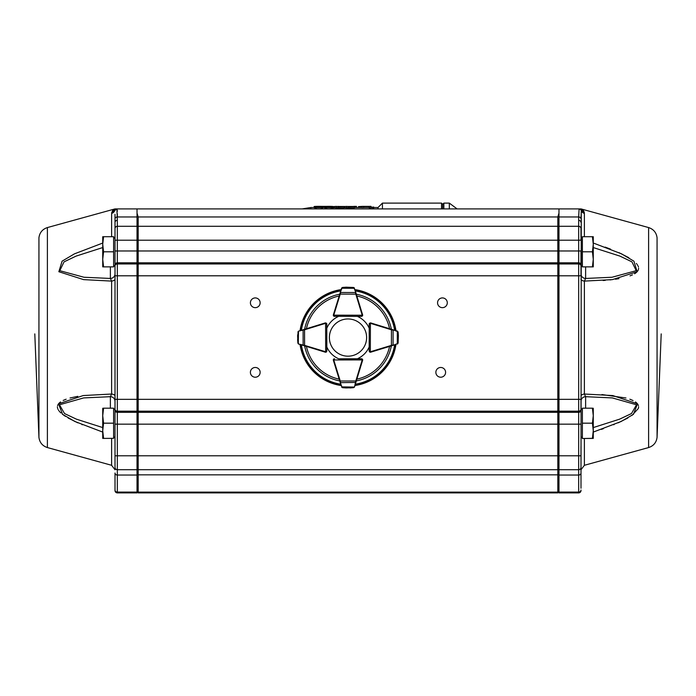 <?xml version="1.0" encoding="UTF-8"?>
<svg xmlns="http://www.w3.org/2000/svg" width="696" height="696" viewBox="0 0 696 696"><rect width="100%" height="100%" fill="white"/><g stroke="black" fill="none" stroke-linecap="round" stroke-linejoin="round"><path stroke-width="1.04" d="M360.476 307.893L362.616 314.853A1.157 1.157 0 0 1 362.494 315.81A1.157 1.157 0 0 0 362.651 315.236L361.485 316.393L334.48 316.332L333.323 315.175A1.157 1.157 0 0 1 333.375 314.836L341.562 288.248L342.545 287.439L346.008 287.187M355.212 290.554L362.599 314.897A1.157 1.157 0 0 1 362.651 315.236L333.784 315.175L334.48 316.332A1.157 1.157 0 0 1 333.662 315.993A1.157 1.157 0 0 0 334.48 316.332L333.662 315.993A1.157 1.157 0 0 1 333.367 315.497A1.157 1.157 0 0 0 334.489 316.358L338.647 316.358A23.185 23.185 0 0 0 326.789 328.216L326.789 324.058A1.157 1.157 0 0 0 326.398 323.188A1.157 1.157 0 0 1 326.763 324.031L326.815 351.036L325.658 352.193A1.157 1.157 0 0 1 325.319 352.15L298.706 344.068L297.888 343.093L297.627 339.631M353.542 287.465L354.525 288.275A1.157 1.157 0 0 0 354.49 288.188L353.542 287.465L346.173 287.178L342.536 287.439L341.597 288.161A1.157 1.157 0 0 0 341.562 288.248L340.857 290.528M346.173 287.178A0.461 0.461 0 0 0 346.156 287.178L342.528 287.439M341.736 287.909L342.597 287.5M356.265 294.025L355.821 294.156L355.421 292.52L340.64 292.485L340.24 294.121L339.796 293.99M354.351 287.935L353.49 287.526M362.303 316.054L361.485 316.393L362.181 315.227A0.696 0.696 0 0 0 362.155 315.027L355.821 294.156L340.24 294.121L333.819 314.966A0.696 0.696 0 0 0 333.784 315.175L333.323 315.175A1.157 1.157 0 0 1 333.375 314.836L333.819 314.966M354.49 288.188A1.157 1.157 0 0 1 354.525 288.275L341.562 288.248A1.157 1.157 0 0 1 341.597 288.161M355.865 292.712L354.081 288.083M342.006 288.057L340.196 292.677M304.413 329.347L304.552 329.782L298.68 331.113A1.157 1.157 0 0 0 298.584 331.139L297.871 332.096L298.68 331.113L325.258 322.927A1.157 1.157 0 0 1 325.598 322.874L326.763 324.031L325.598 323.335L325.658 351.732L326.815 351.036L326.476 351.854M297.618 335.55L297.61 335.698A0.461 0.461 0 0 0 297.61 335.716L297.888 343.093L298.61 344.041A1.157 1.157 0 0 0 298.706 344.068L304.587 345.373L304.448 345.816M298.358 343.902L297.888 343.093L298.514 343.624M298.332 331.287L297.61 335.716A0.461 0.461 0 0 1 297.61 335.698A0.461 0.461 0 0 0 297.61 335.716M297.618 339.465A0.461 0.461 0 0 0 297.618 339.483L298.306 343.528L298.488 331.557M303.108 329.747L303.134 345.416M326.354 351.036A0.696 0.696 0 0 1 325.658 351.732L325.658 352.193A1.157 1.157 0 0 0 326.598 351.715A1.157 1.157 0 0 1 325.284 352.185L314.496 348.861M341.005 385.088L333.375 360.302A1.157 1.157 0 0 1 333.323 359.962L334.48 358.805A1.157 1.157 0 0 0 333.367 359.641M326.807 346.965A23.185 23.185 0 0 0 338.647 358.779L361.485 358.745L362.651 359.902A1.157 1.157 0 0 1 362.599 360.241L354.525 386.854L353.542 387.672L350.079 387.942M342.545 387.698L341.562 386.88A1.157 1.157 0 0 0 341.597 386.976L342.545 387.698L346.173 387.95L353.551 387.672L354.49 386.95A1.157 1.157 0 0 0 354.525 386.854L355.821 380.982L356.265 381.112M349.914 387.942A0.461 0.461 0 0 0 349.931 387.942L353.559 387.672M354.351 387.202L353.49 387.611M339.796 381.147L340.24 381.008L340.64 382.652L355.865 382.426M341.736 387.228L342.597 387.629M333.375 359.632A1.157 1.157 0 0 1 334.489 358.779L333.784 359.962L362.181 359.902L361.485 358.745L362.303 359.084M341.597 386.976A1.157 1.157 0 0 1 341.562 386.88L354.081 387.054M340.196 382.461L342.006 387.072M361.485 359.214A0.696 0.696 0 0 1 362.181 359.902L362.651 359.902A1.157 1.157 0 0 0 362.486 359.31A1.157 1.157 0 0 1 362.616 360.284L360.476 367.236M381.512 348.861L370.716 352.185A1.157 1.157 0 0 1 369.402 351.706A1.157 1.157 0 0 0 370.342 352.193L369.185 351.036L369.237 324.031L370.402 322.874A1.157 1.157 0 0 1 370.742 322.927L397.32 331.113L398.129 332.096L398.382 335.55M395.024 344.764L370.681 352.15A1.157 1.157 0 0 1 370.342 352.193L370.402 323.335L369.237 324.031A1.157 1.157 0 0 1 369.611 323.188A1.157 1.157 0 0 0 369.211 324.058L369.211 328.216A23.185 23.185 0 0 0 357.413 316.384M398.112 343.093L397.294 344.068A1.157 1.157 0 0 0 397.39 344.041L398.112 343.093L398.39 335.716L398.129 332.088L397.416 331.139A1.157 1.157 0 0 0 397.32 331.113L395.05 330.409M398.39 335.716A0.461 0.461 0 0 0 398.39 335.698A0.461 0.461 0 0 1 398.39 335.716A0.461 0.461 0 0 0 398.39 335.698L397.668 331.287M391.552 345.816L391.413 345.373L393.057 344.972L393.083 330.191L391.448 329.782L391.587 329.347M397.642 343.902L398.051 343.041M369.524 351.854L369.185 351.036L370.342 351.732A0.696 0.696 0 0 0 370.542 351.706L391.413 345.373L391.448 329.782L370.603 323.37A0.696 0.696 0 0 0 370.402 323.335L370.402 322.874A1.157 1.157 0 0 1 370.742 322.927L370.603 323.37M397.39 344.041A1.157 1.157 0 0 1 397.294 344.068L397.32 331.113A1.157 1.157 0 0 1 397.416 331.139M392.866 345.416L397.486 343.624M397.512 331.557L392.892 329.747M341.144 385.532A48.45 48.45 0 0 1 300.046 344.476M300.037 330.687A48.45 48.45 0 0 1 341.144 289.606M354.925 289.614A48.45 48.45 0 0 1 395.963 330.687M395.954 344.476A48.45 48.45 0 0 1 354.925 385.523M357.413 358.753A23.185 23.185 0 0 0 369.193 346.965M584.388 438.497L584.388 465.293L648.602 447.563C653.561 445.927 656.389 442.517 657.067 437.332L661.2 333.889M601.353 429.38L603.432 428.649M613.637 424.76L614.133 424.56M618.239 422.803L627.879 418M631.898 415.469L638.319 408.517M638.502 407.856L638.606 406.777M638.441 405.637L638.188 404.959M637.832 404.306L637.423 403.732M637.031 403.288L636.588 402.853M636.092 402.427L635.439 401.94M633.082 400.557L629.845 399.2M625.965 397.999L601.927 394.554M603.136 280.497L605.276 280.34M610.035 279.888L611.062 279.775M615.447 279.218L618.962 278.652M630.028 275.868L632.464 274.876M634.561 273.772L635.013 273.493M635.378 273.241L636.492 272.371M636.875 272.005L637.353 271.483M637.806 270.866L638.197 270.152M638.45 269.456L638.606 268.273M638.45 267.055L638.197 266.29M637.806 265.481L637.353 264.75M636.875 264.097L636.362 263.48M628.801 257.677L618.962 252.648M610.531 249.133L605.146 247.106M594.132 243.33L621.589 253.866L633.917 261.183L637.144 271.727L612.393 279.618L584.388 281.106A4.637 2.053 -0 0 1 580.986 279.131A4.637 2.053 -0 0 0 584.388 281.106L584.388 394.023L612.811 395.563L637.501 403.845L633.412 414.355L621.128 421.489L593.27 432.085M648.602 447.563L648.602 227.566L581.29 208.983L584.292 212.358L583.378 210.453M578.68 216.882L579.081 209.044L580.638 208.904A2.314 2.314 -90 0 1 581.256 208.983L581.438 210.14A4.637 4.533 -11.5 0 0 584.292 212.358L584.388 213.411A4.637 4.507 -0 0 1 581.264 210.592L580.986 488.253M558.966 475.046L578.672 475.046A2.314 2.053 0 0 0 580.986 472.993L580.986 467.39A2.314 2.314 0 0 1 578.672 469.713L558.966 469.713L558.966 492.89L578.672 492.89L578.672 226.287A2.314 2.314 0 0 1 580.986 228.61L580.986 236.892A4.637 3.532 180 0 0 581.308 238.18M578.672 469.713A2.314 2.314 0 0 0 580.986 467.39L580.986 446.527M558.966 412.319L578.672 412.319A2.314 1.975 0 0 0 580.986 410.344L580.986 399.347L558.966 399.347L558.966 469.713M579.403 208.904L581.43 210.175L579.394 208.904L558.966 208.904L558.966 275.79L580.986 275.79L580.986 265.089L580.986 273.815L580.986 265.089L582.378 266.481M558.966 468.547L557.8 469.713L138.2 469.713L138.2 492.89L557.8 492.89L557.8 455.802L580.986 455.802L580.986 469.765L584.388 465.293M580.986 222.459A2.314 2.149 180 0 0 578.672 220.319L578.68 216.969L558.966 216.969M578.672 220.319L578.672 226.287L558.966 226.287M558.966 227.453L557.8 226.287L557.8 216.969L558.966 213.167L558.966 208.904L137.034 208.904L137.034 275.79L558.966 275.79L558.966 399.347L557.8 399.347L557.8 226.287L138.2 226.287L138.2 469.713L137.034 468.547M585.623 266.864L585.623 278.452L612.01 277.252L636.222 270.683L631.942 261.861L619.918 256.102L593.27 247.559M593.27 427.579L619.544 419.183L631.49 413.555L636.518 404.785L612.35 397.921L585.623 396.685L584.388 394.023A4.637 2.053 180 0 0 580.986 395.998M581.43 210.175L581.264 210.592A2.314 2.305 -135.6 0 0 579.081 209.044M578.68 216.969A2.314 2.053 179.8 0 1 580.995 218.909L581.264 210.592M584.388 281.106L585.623 278.452A4.637 4.637 -0 0 1 580.986 273.815M585.623 408.195L585.623 396.685A4.637 4.637 0 0 0 580.986 401.322M581.308 436.957A4.637 3.532 -0 0 0 580.986 438.236M578.672 492.89A2.314 2.314 0 0 0 580.986 490.576M102.73 247.559L76.082 256.102L64.058 261.861L59.778 270.683L83.99 277.252L110.377 278.452A4.637 4.637 180 0 0 115.014 273.815L115.014 265.089L115.014 273.815L115.014 265.089L113.622 266.481M115.014 265.089L115.014 467.39A2.314 2.314 0 0 0 117.328 469.713L137.034 469.713L137.034 492.89L117.328 492.89A2.314 2.314 0 0 1 115.014 490.576L115.014 488.253M103.573 236.718L102.73 236.718L102.73 244.252L103.573 236.718L113.622 236.718L113.622 251.795L103.573 251.795L102.73 244.252L102.73 259.33L103.573 251.795M103.573 266.864L102.73 259.33L102.73 266.864L113.622 266.864L113.622 251.795M103.573 408.195L102.73 408.274L102.73 415.686L103.573 408.195L113.622 408.195L113.622 423.177L103.573 423.177L102.73 415.686L102.73 430.754L103.573 423.177M103.573 438.332L102.73 430.754L102.73 438.41L113.622 438.332L102.73 438.41M113.622 423.177L113.622 438.332M117.328 492.89L117.328 240.198L580.986 240.198L580.986 238.493L582.378 237.101M113.622 237.101L115.014 238.493L115.014 228.61L115.014 250.978L580.986 250.978L580.986 265.089M592.427 266.864L593.27 266.864L593.27 259.33L592.427 266.864L582.378 266.864L582.378 251.795L592.427 251.795L593.27 259.33L593.27 244.252L592.427 251.795M592.427 236.718L593.27 244.252L593.27 236.718L582.378 236.718L582.378 251.795M582.378 438.332L582.378 408.195L592.427 408.195L593.27 415.686L592.427 423.177L593.27 430.754L592.427 438.332L593.27 438.41L582.378 438.497L592.427 438.332M582.378 423.177L592.427 423.177M593.27 438.41L593.27 408.274L592.427 408.195M357.779 353.403A18.609 18.609 0 0 0 356.822 321.178A18.609 18.609 0 0 0 329.399 338.125A18.609 18.609 0 0 0 357.779 353.403M447.293 302.795A4.872 4.872 0 0 0 439.985 298.575A4.872 4.872 0 0 0 439.985 307.006A4.872 4.872 0 0 0 447.293 302.795M445.597 372.343A4.872 4.872 0 0 0 438.297 368.123A4.872 4.872 0 0 0 438.297 376.562A4.872 4.872 0 0 0 445.597 372.343M260.139 302.795A4.872 4.872 0 0 0 252.831 298.575A4.872 4.872 0 0 0 252.831 307.006A4.872 4.872 0 0 0 260.139 302.795M260.139 372.343A4.872 4.872 0 0 0 252.831 368.123A4.872 4.872 0 0 0 252.831 376.562A4.872 4.872 0 0 0 260.139 372.343M117.206 209.922L116.632 208.904L137.034 208.904L137.034 213.167L138.2 216.969L138.2 226.287L137.034 227.453M34.8 333.889L38.932 437.332C39.611 442.517 42.439 445.927 47.398 447.563L111.612 465.293L115.014 469.765L115.014 455.802L557.8 455.802L557.8 399.347L137.034 399.347L137.034 469.713M557.8 492.89L558.966 491.733M137.034 491.733L138.2 492.89M102.73 432.085L74.872 421.489L62.588 414.355L58.499 403.845L83.189 395.563L111.612 394.023L110.377 396.685L83.651 397.921L59.482 404.785L64.511 413.555L76.456 419.183L102.73 427.579M110.377 266.864L110.377 278.452L111.612 281.106L83.607 279.618L58.856 271.727L62.083 261.183L74.411 253.866L102.73 243.052M112.717 210.331L111.612 213.411A4.637 4.507 180 0 0 114.736 210.592L116.632 208.904L115.362 208.904A2.314 2.314 -90 0 0 114.744 208.983L111.708 212.358A4.637 4.533 -168.5 0 0 114.562 210.14L114.709 208.983L115.327 208.904M77.804 396.346L70.026 397.999M66.155 399.2L63.171 400.435M60.561 401.94L59.908 402.427M59.412 402.853L58.969 403.297M58.577 403.732L58.177 404.298M57.812 404.959L57.559 405.646M57.394 406.777L57.498 407.847M57.681 408.517L58.055 409.396M58.542 410.231L58.969 410.84M59.343 411.301L59.865 411.901M60.195 412.25L60.926 412.954M62.266 414.103L65.372 416.321M68.121 418L77.787 422.82M81.858 424.56L82.363 424.76M115.014 410.048L115.014 401.322L115.014 410.048L113.622 408.656M115.014 401.322L115.014 399.347L115.014 401.322A4.637 4.637 180 0 0 110.377 396.685L110.377 408.195M115.014 228.61L115.014 222.459L115.014 228.61A2.314 2.314 0 0 1 117.328 226.287L137.034 226.287M137.034 475.046L117.328 475.046A2.314 2.053 180 0 1 115.014 472.993L115.014 490.576M115.014 250.978L115.014 264.793A2.314 1.975 180 0 1 117.328 262.818L137.034 262.818M117.319 216.36L117.319 213.811M117.302 211.367L117.241 210.227M114.736 210.592A2.314 2.305 -44.4 0 1 116.919 209.044L117.328 220.319A2.314 2.149 0 0 0 115.014 222.459L115.005 214.29M115.014 275.79L137.034 275.79L137.034 399.347L115.014 399.347M116.632 208.904L114.57 210.175M115.014 236.892A4.637 3.532 0 0 1 114.692 238.18M115.005 218.701L115.005 218.909A2.314 2.053 0.2 0 1 117.319 216.969L137.034 216.969M115.014 279.131A4.637 2.053 180 0 1 111.612 281.106L111.612 394.023A4.637 2.053 0 0 1 115.014 395.998A4.637 2.053 180 0 0 111.612 394.023L110.377 396.685M114.692 436.957A4.637 3.532 180 0 1 115.014 438.236M117.328 469.713A2.314 2.314 0 0 1 115.014 467.39M316.471 207.191L321.204 207.199L316.471 207.217M316.062 206.503L321.491 206.538L316.036 206.529M326.407 206.651C324.179 207.121 331.374 207.991 331.653 206.921C334.063 206.399 326.363 206.216 326.407 206.651L326.389 206.712M333.358 208.017L333.358 206.86C334.506 208.217 321.691 207.608 324.797 206.695C323.466 206.19 336.377 206.234 333.358 206.86L333.358 208.017L330.313 208.904M327.616 208.904L324.78 207.939L324.797 206.695M441.542 208.904L441.542 203.11L442.7 204.267L442.7 208.904L442.7 204.267L443.865 203.11L449.32 203.11L457.098 208.904M373.674 207.512L378.024 207.512L382.426 203.11L382.426 208.904M378.024 207.512L378.024 208.904M323.153 206.529L321.047 206.825C329.043 207.974 307.971 207.852 316.915 206.816C307.928 206.373 323.379 206.181 323.153 206.529L322.709 207.826M321.047 206.825L322.709 207.208L322.709 208.365L320.23 208.904M317.359 208.904L314.827 208.391L314.827 207.234L316.915 206.816L314.409 206.521L314.827 207.826M373.674 207.243L369.385 207.791L369.385 206.364L371.003 206.364L371.003 207.321L373.674 207.034L373.674 208.4L370.359 208.939M363.556 206.416L361.694 206.416L363.556 206.364L363.556 207.573L361.694 207.573L361.694 206.416L358.475 206.608L358.475 207.512M348.009 208.904L348.009 207.791L346.791 207.791L346.791 206.564L344.851 206.477L354.569 206.477L354.569 207.721L348.009 208.939M346.791 207.721L344.851 207.721L344.851 206.564M337.647 208.904L337.647 207.791L336.429 207.791L336.429 206.564L334.489 206.477L344.198 206.477L344.198 207.721L337.647 208.939M336.429 207.721L334.489 207.721L334.489 206.564M370.359 207.791L370.359 208.904M369.385 207.791L369.385 208.904M348.009 207.791L354.569 206.564M346.791 207.791L346.791 208.904M352.872 206.564L348.331 206.564L348.331 207.269L352.872 206.564M348.331 207.269L348.331 206.564M337.647 207.791L344.198 206.564M336.429 207.791L336.429 208.904M342.502 206.564L337.969 206.564L337.969 207.269L342.502 206.564M337.969 207.269L337.969 206.564M363.869 207.512L363.869 206.381L369.158 206.381L369.158 207.512M352.663 206.477L353.907 206.477M356.448 207.512L356.448 206.381L353.907 206.381M345.868 206.477L346.791 206.381M339.256 206.477L337.969 206.407M336.429 206.381L334.993 206.477M334.489 206.721L333.375 206.799M326.467 206.381L322.352 206.39M362.155 315.027L362.599 314.897A1.157 1.157 0 0 1 362.651 315.236M334.48 315.871A0.696 0.696 0 0 1 333.784 315.175M333.367 315.497A1.157 1.157 0 0 0 333.662 315.993M325.397 323.37L325.258 322.927A1.157 1.157 0 0 1 325.598 322.874L325.598 323.335A0.696 0.696 0 0 0 325.397 323.37L304.552 329.782L304.587 345.373L325.458 351.706A0.696 0.696 0 0 0 325.658 351.732M325.458 351.706L325.319 352.15A1.157 1.157 0 0 0 326.598 351.715M333.819 360.163L333.375 360.302A1.157 1.157 0 0 1 333.323 359.962L333.784 359.962A0.696 0.696 0 0 0 333.819 360.163L340.24 381.008L355.821 380.982L362.155 360.11A0.696 0.696 0 0 0 362.181 359.902M362.155 360.11L362.599 360.241A1.157 1.157 0 0 0 362.486 359.31M370.542 351.706L370.681 352.15A1.157 1.157 0 0 1 370.342 352.193M369.707 324.031A0.696 0.696 0 0 1 370.402 323.335M369.611 323.188A1.157 1.157 0 0 0 369.237 324.031L369.585 323.214M339.726 380.93A44.144 44.144 0 0 1 304.639 345.868M304.639 329.278A44.144 44.144 0 0 1 339.726 294.199M356.326 294.217A44.144 44.144 0 0 1 391.361 329.278M391.361 345.868A44.144 44.144 0 0 1 356.326 380.921M394.632 344.877A47.206 47.206 0 0 1 355.325 384.201M355.325 290.937A47.206 47.206 0 0 1 394.641 330.287M301.359 330.287A47.206 47.206 0 0 1 340.736 290.928M340.736 384.209A47.206 47.206 0 0 1 301.368 344.877M340.962 384.931A47.885 47.885 0 0 1 300.646 344.659M300.637 330.504A47.885 47.885 0 0 1 340.962 290.206M355.108 290.215A47.885 47.885 0 0 1 395.363 330.504M395.354 344.659A47.885 47.885 0 0 1 355.108 384.923M306.423 328.73A42.508 42.508 0 0 1 339.178 295.983M356.865 295.991A42.508 42.508 0 0 1 389.577 328.73M389.577 346.417A42.508 42.508 0 0 1 356.865 379.137M339.178 379.146A42.508 42.508 0 0 1 306.423 346.417M657.067 437.332L657.067 237.806C656.389 232.621 653.561 229.21 648.602 227.566M584.388 213.411L584.388 236.718M580.986 424.16L115.014 424.16M580.986 490.045A2.314 2.053 0 0 1 578.672 492.089L558.966 492.089M580.986 264.793A2.314 1.975 -0 0 0 578.672 262.818L558.966 262.818M580.986 265.924A2.314 1.975 -0 0 0 578.672 263.949L558.966 263.949M580.986 409.213A2.314 1.975 -0 0 1 578.672 411.188L558.966 411.188M558.966 411.327L557.8 412.319L138.2 412.319L137.034 411.327M558.966 410.205L557.8 411.188L138.2 411.188L137.034 410.205M558.966 264.932L557.8 263.949L138.2 263.949L137.034 264.932M558.966 263.81L557.8 262.818L138.2 262.818L137.034 263.81M557.8 216.969L138.2 216.969M558.966 491.089L557.8 492.124L138.2 492.124L137.034 491.089M558.966 473.811L557.8 474.837L138.2 474.837L137.034 473.811M38.932 437.332L38.932 237.806C39.611 232.621 42.439 229.21 47.398 227.566L114.709 208.983M47.398 447.563L47.398 227.566M111.612 438.497L111.612 465.293M111.612 213.411L111.612 236.718M115.014 410.344A2.314 1.975 180 0 0 117.328 412.319L137.034 412.319M115.014 490.045A2.314 2.053 180 0 0 117.328 492.089L137.034 492.089M115.014 240.198L117.328 240.198L117.328 220.319M115.014 265.924A2.314 1.975 180 0 1 117.328 263.949L137.034 263.949M115.014 409.213A2.314 1.975 180 0 0 117.328 411.188L137.034 411.188M449.32 203.11L449.32 208.904M443.865 203.11L443.865 208.904M302.186 208.904L310.868 207.512L310.868 208.904M326.763 324.031L326.415 323.214M334.48 358.805L333.662 359.145M581.29 208.983L580.673 208.904M115.014 436.636L113.622 438.028M580.986 436.636L582.378 438.028M580.986 410.048L582.378 408.656M382.426 203.11L441.542 203.11M310.868 207.512L314.409 207.512M323.153 207.512L324.78 207.512M333.375 207.512L334.489 207.512M344.198 207.512L344.851 207.512M354.569 207.512L361.694 207.512M363.556 207.512L369.385 207.512"/></g></svg>
